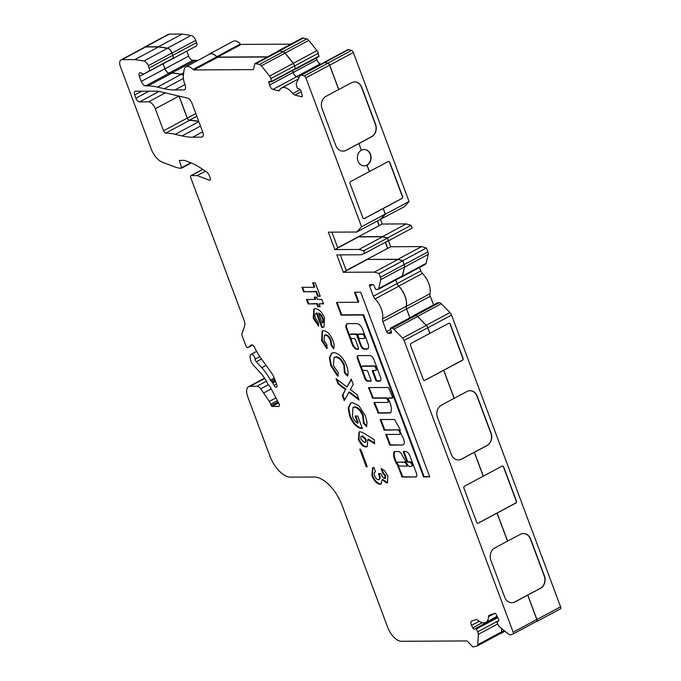 <?xml version="1.0" encoding="UTF-8"?>
<svg xmlns="http://www.w3.org/2000/svg" width="681" height="681" viewBox="0 0 681 681"><rect width="100%" height="100%" fill="white"/><g stroke="black" fill="none" stroke-linecap="round" stroke-linejoin="round"><path stroke-width="1.02" d="M407.068 466.042L407.544 464.893L405.621 462.05L397.713 462.186M397.304 462.408L397.278 463.403A9.423 4.758 -118.2 0 0 399.287 465.966L406.889 466.136L406.957 465.217L405.025 462.365L397.891 462.093M407.153 463.965A2.622 1.319 61.8 0 1 407.144 463.965L401.169 453.384A5.627 2.843 -118.2 0 0 398.93 451.503L394.273 451.605A10.973 5.542 -118.2 0 0 394.691 459.956A10.973 5.542 -118.2 0 0 397.466 465.08L402.122 477.058L415.231 476.989A4.077 2.06 -118.2 0 0 416.125 476.904A4.077 2.06 -118.2 0 0 416.559 473.593L410.03 456.125A5.082 2.562 -118.2 0 0 405.255 451.426L403.45 451.46L403.382 452.15L406.838 461.377L407.536 462.084L409.656 462.076A2.332 1.175 61.8 0 1 411.622 463.923A2.332 1.175 61.8 0 1 411.554 466.264A2.332 1.175 61.8 0 1 411.247 466.34L409.519 466.349A2.622 1.319 61.8 0 1 407.153 463.965M394.767 451.486A10.973 5.542 -118.2 0 0 395.286 459.641A10.973 5.542 -118.2 0 0 398.062 464.765L398.845 466.391L398.249 466.715M388.783 397.925L392.716 397.815M388.204 398.862L388.272 398.172L392.477 398.13L392.648 397.415L388.502 387.472L368.574 387.608L372.66 398.232L385.761 398.164A2.332 1.175 61.8 0 1 387.727 400.011A2.332 1.175 61.8 0 1 387.659 402.352A2.332 1.175 61.8 0 1 387.353 402.428L374.252 402.497L374.082 403.212L378.236 413.146L390.588 412.958A13.262 6.699 -118.2 0 0 388.306 399.083L388.204 398.862M362.011 366.344L362.607 366.029A2.332 1.175 61.8 0 1 362.913 365.952L374.405 365.893A2.332 1.175 61.8 0 1 376.372 367.74A2.332 1.175 61.8 0 1 376.304 370.081L375.708 370.396A2.332 1.175 61.8 0 1 375.401 370.473L372.55 370.481L372.388 371.196L375.835 380.432L376.533 381.139L379.615 381.122A4.282 2.162 -118.2 0 0 380.177 380.985A4.282 2.162 -118.2 0 0 380.517 377.197L374.073 359.951A4.827 2.443 -118.2 0 0 369.757 355.559L358.342 355.618A3.686 1.864 -118.2 0 0 357.857 355.737A3.686 1.864 -118.2 0 0 357.559 358.989L364.795 378.33A3.141 1.583 -118.2 0 0 367.595 381.181L370.966 381.164L371.128 380.449L367.68 371.222L366.982 370.515L363.909 370.532A2.332 1.175 61.8 0 1 361.832 368.404A2.332 1.175 61.8 0 1 362.011 366.344A2.332 1.175 61.8 0 1 362.318 366.267L373.809 366.208A2.332 1.175 61.8 0 1 375.776 368.055A2.332 1.175 61.8 0 1 375.708 370.396M350.068 334.388A2.332 1.175 61.8 0 1 350.375 334.311L355.95 334.286L356.648 334.992L360.632 345.642A3.89 1.966 -118.2 0 0 364.105 349.183L366.846 349.166A5.763 2.911 -118.2 0 0 367.604 348.987A5.763 2.911 -118.2 0 0 368.063 343.888L362.667 329.459A6.427 3.243 -118.2 0 0 356.921 323.603L347.284 323.654A3.89 1.966 -118.2 0 0 346.774 323.781A3.89 1.966 -118.2 0 0 346.152 324.701L345.905 325.773A3.89 1.966 -118.2 0 0 346.212 328.293L352.315 344.62A5.056 2.554 -118.2 0 0 356.835 349.225L358.121 349.217A1.558 0.783 -118.2 0 0 358.325 349.166A1.558 0.783 -118.2 0 0 358.444 347.787L355.525 339.981A1.558 0.783 -118.2 0 0 354.137 338.559L351.966 338.576A2.332 1.175 61.8 0 1 349.881 336.448A2.332 1.175 61.8 0 1 350.068 334.388L350.664 334.073A2.332 1.175 61.8 0 1 350.97 333.996L356.546 333.962L357.244 334.677L361.219 345.327A3.89 1.966 -118.2 0 0 364.701 348.868L367.442 348.851A5.763 2.911 -118.2 0 0 367.876 348.791M297.171 87.985L299.538 89.083A1.754 0.885 61.8 0 1 301.011 90.931L302.228 95.485A1.754 0.885 61.8 0 1 301.998 96.753A1.754 0.885 61.8 0 1 301.589 96.787L294.958 95.068A4.086 2.06 61.8 0 1 292.907 93.518A15.357 7.755 -118.2 0 0 281.628 87.943A15.357 7.755 -118.2 0 0 279.678 90.105A4.086 2.06 61.8 0 1 279.167 90.675A4.086 2.06 61.8 0 1 278.223 90.752L272.996 89.398A4.086 2.06 61.8 0 1 269.761 85.738A4.086 2.06 61.8 0 1 269.548 85.091L268.893 82.639A1.754 0.885 61.8 0 1 269.123 81.371A1.754 0.885 61.8 0 1 269.531 81.337L271.54 81.814L270.868 78.587A3.694 1.864 -118.2 0 0 269.591 76.068L261.393 65.81A3.694 1.864 -118.2 0 0 259.563 64.431L255.128 63.571A1.362 0.69 -118.2 0 0 254.949 63.614A1.362 0.69 -118.2 0 0 254.737 63.937L253.579 68.951A2.528 1.277 61.8 0 1 253.179 69.547A2.528 1.277 61.8 0 1 252.847 69.632L193.983 69.947A1.754 0.885 61.8 0 1 193.123 69.479A11.475 5.797 -118.2 0 0 185.99 66.789A11.475 5.797 -118.2 0 0 184.04 70.186L183.393 75.021A15.357 7.755 -118.2 0 0 184.781 84.044L185.045 84.759A5.635 2.843 61.8 0 1 184.602 89.747A5.635 2.843 61.8 0 1 183.861 89.926L174.847 89.969A116.851 59.009 61.8 0 1 164.266 88.709L157.405 87.108A116.46 58.813 -118.2 0 0 148.126 85.866L145.581 85.883A4.861 2.452 61.8 0 1 141.231 81.456L139.367 76.468A4.086 2.06 61.8 0 1 139.69 72.85A4.086 2.06 61.8 0 1 141.767 73.386A4.086 2.06 -118.2 0 0 143.844 73.923L148.807 71.258A3.694 1.864 -118.2 0 0 149.105 67.989L148.262 65.742A5.252 2.647 -118.2 0 0 143.878 60.992L134.881 59.587L122.01 59.656A7.585 3.831 -118.2 0 0 121.014 59.894A7.585 3.831 -118.2 0 0 120.409 66.602L151.131 148.764A15.357 7.755 -118.2 0 0 162.478 162.274L175.145 167.032A38.689 19.536 -118.2 0 0 181.129 168.207L181.563 167.739L179.358 160.393L184.406 160.367L189.676 162.342A77.966 39.37 61.8 0 1 200.946 168.198L206.207 171.663A5.635 2.843 61.8 0 1 209.561 176.2L210.199 177.903A2.528 1.277 61.8 0 1 209.995 180.142A2.528 1.277 61.8 0 1 209.271 180.142L197.167 175.596L191.174 175.63A2.137 1.081 -118.2 0 0 190.893 175.698A2.137 1.081 -118.2 0 0 190.723 177.588L244.113 320.393A7.968 4.026 61.8 0 1 244.632 325.978L241.874 333.962A2.137 1.081 -118.2 0 0 242.01 335.461L245.824 345.667A2.137 1.081 -118.2 0 0 248.012 347.548A2.137 1.081 -118.2 0 0 248.097 347.489L251.229 345.029A3.303 1.668 61.8 0 1 251.357 344.952A3.303 1.668 61.8 0 1 254.515 347.327A38.689 19.536 -118.2 0 0 261.351 358.827L270.8 371.869A15.748 7.951 61.8 0 1 274.647 379.053L276.835 384.901A2.528 1.277 61.8 0 1 276.639 387.14A2.528 1.277 61.8 0 1 276.307 387.217L276.069 387.217A2.528 1.277 61.8 0 1 274.06 385.48L272.74 382.96A2.137 1.081 -118.2 0 0 272.094 382.058L271.2 381.147A2.528 1.277 61.8 0 1 270.425 380.075A31.692 16.003 -118.2 0 0 261.827 367.714L256.345 361.764A2.528 1.277 61.8 0 1 255.409 360.223A2.528 1.277 61.8 0 1 255.171 359.168A3.694 1.864 -118.2 0 0 253.57 355.508A3.694 1.864 -118.2 0 0 251.034 354.375A3.694 1.864 -118.2 0 0 250.48 355.133L250.31 355.686A7.585 3.831 -118.2 0 0 250.855 360.836A7.585 3.831 -118.2 0 0 253.664 365.467L260.338 372.72A23.529 11.883 61.8 0 1 267.633 383.718A2.137 1.081 -118.2 0 0 268.365 384.791L269.378 385.821A2.528 1.277 61.8 0 1 270.144 386.893L278.887 403.544A2.528 1.277 61.8 0 1 278.938 406.336A2.528 1.277 61.8 0 1 278.606 406.421L272.102 406.455A0.97 0.494 61.8 0 1 271.234 405.57L270.732 404.233A7.585 3.831 -118.2 0 0 269.318 401.424L260.763 388.825A6.027 3.047 -118.2 0 0 256.975 386.255L250.157 386.289A11.475 5.797 -118.2 0 0 248.65 386.655A11.475 5.797 -118.2 0 0 247.739 396.802L269.906 456.091A23.137 11.688 -118.2 0 0 290.574 477.151L314.188 477.023A31.3 15.808 61.8 0 1 342.151 505.515L387.685 627.303A15.357 7.755 -118.2 0 0 401.407 641.289L466.451 640.94A2.528 1.277 61.8 0 1 467.694 641.613L472.58 646.592A1.362 0.69 -118.2 0 0 473.244 646.95L477.015 646.039A3.694 1.864 -118.2 0 0 477.16 645.98A3.694 1.864 -118.2 0 0 477.815 644.652L478.317 634.343A3.694 1.864 -118.2 0 0 477.713 631.823L476.368 629.023L475.832 628.597L474.325 629.099A1.754 0.885 61.8 0 1 472.725 627.805L471.55 625.362A4.086 2.06 61.8 0 1 471.269 624.715A4.086 2.06 61.8 0 1 471.601 621.106A4.086 2.06 61.8 0 1 471.763 621.029L475.959 619.633A4.086 2.06 61.8 0 1 477.9 620.263A15.357 7.755 -118.2 0 0 485.825 622.366A15.357 7.755 -118.2 0 0 488.524 616.722A4.086 2.06 61.8 0 1 489.247 615.215A4.086 2.06 61.8 0 1 489.409 615.147L494.738 613.368A1.754 0.885 61.8 0 1 496.338 614.662L498.526 619.208A1.754 0.885 61.8 0 1 498.501 621.029A1.754 0.885 61.8 0 1 498.432 621.063L496.858 622.085L498.237 624.979A3.694 1.864 -118.2 0 0 499.888 627.15L508.801 634.317A3.694 1.864 -118.2 0 0 510.529 634.871L512.887 634.079A2.137 1.081 -118.2 0 0 512.972 634.045A2.137 1.081 -118.2 0 0 513.142 632.155L404.088 340.457A3.694 1.864 -118.2 0 0 402.599 338.074L393.916 329.229A3.694 1.864 -118.2 0 0 392.103 328.251L390.307 328.276L391.328 331.63A1.754 0.885 61.8 0 1 391.183 333.179A1.754 0.885 61.8 0 1 390.954 333.239L388.17 333.247A1.754 0.885 61.8 0 1 386.604 331.656L382.85 321.611A4.086 2.06 61.8 0 1 382.526 318.946A15.357 7.755 -118.2 0 0 375.035 298.916A4.086 2.06 61.8 0 1 373.367 296.252L369.613 286.207A1.754 0.885 61.8 0 1 369.749 284.658A1.754 0.885 61.8 0 1 369.979 284.607L372.771 284.59A1.754 0.885 61.8 0 1 374.329 286.182L375.393 289.025L377.632 289.544A3.694 1.864 -118.2 0 0 378.117 289.425A3.694 1.864 -118.2 0 0 378.704 288.548L380.747 279.644A3.694 1.864 -118.2 0 0 380.458 277.261L379.053 273.498L374.337 272.128L343.335 272.298L336.831 254.898L360.964 254.771L364.641 253.358L363.688 250.804L358.972 249.442L334.839 249.569L328.336 232.17L356.742 232.017L361.577 226.747L305.914 77.881A2.137 1.081 -118.2 0 0 304.22 75.966L301.283 75.208A3.694 1.864 -118.2 0 0 300.423 75.276A3.694 1.864 -118.2 0 0 299.963 75.77L296.448 83.005A3.694 1.864 -118.2 0 0 296.422 85.185L297.171 87.985M299.189 77.37L296.661 76.723A4.086 2.06 61.8 0 1 293.426 73.054A4.086 2.06 61.8 0 1 293.222 72.407L292.702 70.475M321.253 64.116L320.283 63.861A3.89 1.966 61.8 0 1 317.201 60.379A3.89 1.966 61.8 0 1 316.997 59.758L316.512 57.936M299.257 77.225L296.61 76.544A3.89 1.966 61.8 0 1 293.537 73.054A3.89 1.966 61.8 0 1 293.332 72.441L292.796 70.424M361.483 150.246A8.163 6.81 -90.3 0 1 364.224 149.531A8.163 6.81 -90.3 0 1 370.924 155.983A8.163 6.81 -90.3 0 1 367.059 165.151L366.948 165.16A8.163 6.81 -90.3 0 1 364.207 165.866A8.163 6.81 -90.3 0 1 357.508 159.422A8.163 6.81 -90.3 0 1 361.373 150.246L358.861 143.521L346.144 150.339A9.33 7.78 -90.3 0 1 343.003 151.148A9.33 7.78 -90.3 0 1 335.852 145.623L322.053 108.696A9.33 7.78 -90.3 0 1 325.961 96.37L338.687 89.552L329.578 65.197A2.137 1.081 -118.2 0 0 327.884 63.282L324.948 62.524A3.694 1.864 -118.2 0 0 324.088 62.592L300.423 75.276M364.122 149.531A8.163 6.81 -90.3 0 1 370.719 156.043A8.163 6.81 -90.3 0 1 366.846 165.16A8.163 6.81 -90.3 0 1 364.156 165.866M401.228 277.039L401.364 277.039A3.89 1.966 -118.2 0 0 401.875 276.92L425.54 264.237A3.89 1.966 -118.2 0 0 426.161 263.317L428.204 254.413A3.89 1.966 -118.2 0 0 427.898 251.893L426.434 247.986L421.616 246.59L390.707 246.76L388.485 240.81L412.133 228.144L411.069 225.3L406.251 223.904L382.211 224.032L380.517 219.512M433.525 304.901L430.29 296.252A3.89 1.966 61.8 0 1 429.983 293.715A15.552 7.857 -118.2 0 0 422.399 273.421A3.89 1.966 61.8 0 1 420.807 270.893L419.522 267.463M536.824 621.481L560.31 608.891A2.332 1.175 -118.2 0 0 560.403 608.857A2.332 1.175 -118.2 0 0 560.591 606.788L451.529 315.099A3.89 1.966 -118.2 0 0 449.962 312.588L441.279 303.743A3.89 1.966 -118.2 0 0 439.373 302.713L437.474 302.815M166.947 61.545A4.273 2.162 -118.2 0 0 167.603 61.418L191.267 48.734A4.273 2.162 -118.2 0 0 191.276 48.734L196.239 46.07A3.89 1.966 -118.2 0 0 196.545 42.631L195.702 40.383A5.448 2.75 -118.2 0 0 191.157 35.455L182.15 34.05L169.28 34.118A7.78 3.924 -118.2 0 0 168.258 34.365L144.593 47.049A7.78 3.924 -118.2 0 0 143.912 47.627M197.788 60.464A116.655 58.907 -118.2 0 0 195.396 60.328L192.842 60.345A4.665 2.358 61.8 0 1 188.671 56.097L186.815 51.126M290.881 44.137L241.253 44.41A1.558 0.783 61.8 0 1 240.487 43.993A11.662 5.891 -118.2 0 0 233.225 41.252L209.561 53.935A11.662 5.891 -118.2 0 0 208.709 54.608M318.785 56.634L318.316 53.254A3.89 1.966 -118.2 0 0 316.971 50.607L308.774 40.349A3.89 1.966 -118.2 0 0 306.842 38.894L302.398 38.034A1.558 0.783 -118.2 0 0 302.194 38.076A1.558 0.783 -118.2 0 0 302.041 38.221M380.075 219.52L404.165 206.837L409.06 201.499L353.354 52.522A2.332 1.175 -118.2 0 0 351.507 50.428L348.57 49.67A3.89 1.966 -118.2 0 0 347.668 49.739L324.003 62.422A3.89 1.966 -118.2 0 0 323.552 62.882M323.56 330.66C327.399 331.272 330.549 334.601 333.026 340.636C334.311 344.041 334.516 346.757 333.639 348.8L331.034 345.114L330.532 340.67C329.144 337.24 327.374 335.392 325.212 335.12L324.369 335.307L324.079 340.457L326.957 345.046L326.812 348.519L321.611 340.56L322.164 330.983L323.56 330.66M333.869 352.63C338.925 353.252 343.173 357.559 346.595 365.569C348.127 369.826 348.451 373.367 347.565 376.184L344.45 372.924L343.828 365.408C341.598 360.24 338.832 357.474 335.546 357.091L334.09 357.431L333.46 365.544L338.423 372.958L337.597 376.142L330.77 365.578L329.298 357.746L331.673 353.133L333.869 352.63M336.039 378.645L346.935 386.978L351.268 379.113L353.235 384.373L350.357 389.592L357.125 394.767L359.091 400.036L348.902 392.23L344.263 400.632L342.296 395.372L345.48 389.617L338.014 383.905L336.039 378.645M365.433 415.946L366.982 422.016L366.667 426.689L363.45 423.327L362.684 415.836C360.47 410.541 357.67 407.638 354.299 407.119L352.996 407.425L352.409 416.236C353.635 419.513 355.405 421.837 357.721 423.19L355.048 416.057L357.746 416.048L362.377 428.434L361.747 428.477C356.895 427.813 352.869 423.701 349.685 416.159L348.136 407.953L350.638 403.143L352.622 402.658L359.04 405.893L365.433 415.946M360.189 431.677L364.488 433.533L374.346 439.798L374.618 443.757L367.851 439.449L367.144 446.685L365.893 446.974C362.905 446.591 360.394 444.063 358.368 439.39L359.057 431.95L360.189 431.677M397.704 430.12A2.332 1.175 61.8 0 1 399.679 431.967A2.332 1.175 61.8 0 1 399.602 434.308A2.332 1.175 61.8 0 1 399.296 434.384L385.769 434.452L389.753 445.11L402.462 445.042A6.504 3.286 -118.2 0 0 403.135 444.838A6.504 3.286 -118.2 0 0 402.462 436.725A39.617 20.004 -118.2 0 0 400.164 432.035L400.096 429.422L394.52 419.462L380.194 419.539L384.178 430.196L398.3 429.805A2.332 1.175 61.8 0 1 400.147 431.413M360.709 292.192L354.486 292.226L358.232 302.253L336.38 302.364L341.155 315.15L363.016 315.031L423.548 476.947L429.771 476.913L360.709 292.192M202.708 131.986A5.635 2.843 61.8 0 1 202.257 136.966A5.635 2.843 61.8 0 1 201.516 137.145L192.672 137.196A116.851 59.009 61.8 0 1 182.091 135.936L175.23 134.327A116.46 58.813 -118.2 0 0 165.781 133.084A2.528 1.277 61.8 0 1 163.551 130.786L155.311 108.756A7.585 3.831 -118.2 0 0 148.535 101.852L139.528 101.903A4.086 2.06 61.8 0 1 135.877 98.183L134.685 94.991A4.086 2.06 61.8 0 1 135.008 91.382A4.086 2.06 61.8 0 1 135.545 91.245L155.736 91.143A46.853 23.665 61.8 0 1 159.975 91.646L187.386 98.055A5.635 2.843 61.8 0 1 191.914 103.129L202.708 131.986M314.239 287.28L312.57 282.819L315.26 282.811L320.266 296.192L317.576 296.209L315.907 291.749L303.581 291.808L301.913 287.348L314.239 287.28L314.826 286.965L313.277 282.819M384.688 478.479L385.165 475.968L382.731 473.065L381.062 468.605L384.425 470.494L387.872 475.976L387.455 482.718L386.527 482.94L382.135 479.628L381.079 484.012L380.015 484.251C376.729 483.706 374.031 480.837 371.928 475.661L372.575 467.728L373.843 467.362L375.512 471.822C374.192 472.171 373.929 473.525 374.72 475.891C375.665 478.232 376.891 479.535 378.372 479.79C379.819 478.981 379.87 476.964 378.542 473.721L381.045 473.712C381.896 476.215 383.114 477.807 384.688 478.479L385.65 478.079M378.372 479.79L379.436 479.364M366.284 466.766L359.738 449.239L360.7 449.239L367.255 466.757L366.284 466.766L366.88 466.451L360.445 449.239M324.531 317.908L323.935 327.093L321.73 327.459L316.376 313.132L315.975 313.294L316.963 312.817L316.376 313.132C314.86 313.669 314.596 315.354 315.575 318.214L318.308 322.471L318.631 326.216L313.243 318.172L313.839 309.012L315.32 308.672C318.989 309.046 322.062 312.128 324.531 317.908M316.58 297.171L317.414 299.402L321.841 299.376L323.509 303.837L319.083 303.862L320.155 306.731L317.84 306.739L316.776 303.871L308.101 303.922L306.433 299.461L315.107 299.41L314.273 297.18L316.58 297.171M195.396 60.328L171.731 73.012L169.177 73.02A4.665 2.358 61.8 0 1 165.006 68.772L163.142 63.784A3.89 1.966 61.8 0 1 163.082 63.614M191.276 48.734L172.565 58.745A3.89 1.966 -118.2 0 0 172.88 55.306L172.038 53.058A5.448 2.75 -118.2 0 0 167.492 48.13L158.486 46.734L145.606 46.802A7.78 3.924 -118.2 0 0 144.593 47.049M378.117 289.425L401.781 276.75A3.694 1.864 -118.2 0 0 402.369 275.873L404.42 266.969A3.694 1.864 -118.2 0 0 404.122 264.577L402.718 260.814L398.002 259.452L366.931 259.435L346.229 270.536L340.372 254.881M406.251 223.904L382.586 236.588L358.436 236.716L337.733 247.807L331.877 232.153M354.537 81.924A9.33 7.78 -90.3 0 1 361.585 87.457L375.393 124.385A9.33 7.78 -90.3 0 1 371.477 136.711L346.033 150.339A9.33 7.78 -90.3 0 1 342.952 151.148M338.687 89.552L351.515 82.733A9.33 7.78 -90.3 0 1 354.648 81.924A9.33 7.78 -90.3 0 1 361.798 87.457L375.606 124.385A9.33 7.78 -90.3 0 1 371.69 136.711L358.972 143.521M388.51 161.457A1.558 1.294 -90.3 0 1 389.592 162.376L402.343 196.46A1.558 1.294 -90.3 0 1 401.688 198.52L364.412 218.49A1.558 1.294 -90.3 0 1 363.943 218.618M364.412 218.49L364.522 218.49A1.558 1.294 -90.3 0 1 362.803 217.699L350.06 183.615A1.558 1.294 -90.3 0 1 350.715 181.563L369.349 171.578L366.948 165.16M364.522 218.49L401.901 198.52A1.558 1.294 -90.3 0 0 402.556 196.46L389.813 162.376A1.558 1.294 -90.3 0 0 388.093 161.584L369.349 171.578M449 323.237A1.558 1.294 -90.3 0 1 450.081 324.156L462.825 358.24A1.558 1.294 -90.3 0 1 462.178 360.3L424.901 380.27A1.558 1.294 -90.3 0 1 424.433 380.407M424.901 380.27L425.004 380.27A1.558 1.294 -90.3 0 1 423.293 379.479L410.549 345.395A1.558 1.294 -90.3 0 1 411.205 343.343L429.839 333.358L427.753 327.774A3.694 1.864 -118.2 0 0 426.263 325.39L417.581 316.546A3.694 1.864 -118.2 0 0 415.768 315.567L413.92 315.652M425.004 380.27L462.39 360.3A1.558 1.294 -90.3 0 0 463.046 358.24L450.294 324.156A1.558 1.294 -90.3 0 0 448.583 323.373L429.839 333.358M523.383 533.521A9.33 7.78 -90.3 0 1 530.422 539.046L544.23 575.973A9.33 7.78 -90.3 0 1 540.322 588.299L514.879 601.927A9.33 7.78 -90.3 0 1 511.797 602.736M514.879 601.927L514.981 601.927A9.33 7.78 -90.3 0 1 511.848 602.736A9.33 7.78 -90.3 0 1 504.698 597.211L490.89 560.284A9.33 7.78 -90.3 0 1 494.806 547.958L507.524 541.14L497.036 513.091L515.781 503.106A1.558 1.294 -90.3 0 0 516.436 501.054L503.693 466.962A1.558 1.294 -90.3 0 0 501.974 466.179L464.595 486.149A1.558 1.294 -90.3 0 0 463.94 488.209L476.691 522.293A1.558 1.294 -90.3 0 0 478.402 523.076L497.036 513.091M514.981 601.927L540.535 588.299A9.33 7.78 -90.3 0 0 544.451 575.973L530.644 539.046A9.33 7.78 -90.3 0 0 523.493 533.512A9.33 7.78 -90.3 0 0 520.352 534.33L507.524 541.14M502.391 466.051A1.558 1.294 -90.3 0 1 503.48 466.962L516.224 501.054A1.558 1.294 -90.3 0 1 515.568 503.106L478.292 523.076A1.558 1.294 -90.3 0 1 477.824 523.212M469.992 390.707A9.33 7.78 -90.3 0 1 477.032 396.24L490.839 433.167A9.33 7.78 -90.3 0 1 486.924 445.493L461.48 459.122A9.33 7.78 -90.3 0 1 458.398 459.93M461.48 459.122L461.59 459.122A9.33 7.78 -90.3 0 1 458.458 459.93A9.33 7.78 -90.3 0 1 451.307 454.406L437.5 417.479A9.33 7.78 -90.3 0 1 441.416 405.152L454.133 398.334L443.646 370.285M461.59 459.122L487.136 445.485A9.33 7.78 -90.3 0 0 491.052 433.159L477.245 396.231A9.33 7.78 -90.3 0 0 470.094 390.707A9.33 7.78 -90.3 0 0 466.962 391.515L454.133 398.334M409.928 317.763L406.617 308.927A3.89 1.966 61.8 0 1 406.319 306.39A15.552 7.857 -118.2 0 0 398.734 286.105A3.89 1.966 61.8 0 1 397.142 283.577L395.789 279.959M429.949 333.358L427.864 327.774A3.89 1.966 -118.2 0 0 426.289 325.271L417.606 316.418A3.89 1.966 -118.2 0 0 415.699 315.388L413.75 315.72M401.875 276.92A3.89 1.966 -118.2 0 0 402.497 275.992L404.54 267.088A3.89 1.966 -118.2 0 0 404.233 264.577L402.769 260.67L397.942 259.274L421.616 246.59M426.434 247.986L402.769 260.67M366.931 259.435L397.942 259.274M390.707 246.76L387.753 248.344L385.455 242.206M346.212 270.485L387.753 248.344M382.211 224.032L379.257 225.615L377.495 220.908M337.708 247.765L379.257 225.615M409.06 201.499L385.386 214.183L383.267 208.505M380.5 219.52L385.386 214.183M338.789 89.552L329.689 65.197A2.332 1.175 -118.2 0 0 327.842 63.112L324.905 62.346A3.89 1.966 -118.2 0 0 324.003 62.422M369.46 171.578L367.059 165.151M294.941 69.275L295.401 68.738L294.652 65.938A3.89 1.966 -118.2 0 0 293.307 63.29L285.109 53.033A3.89 1.966 -118.2 0 0 283.177 51.577L278.725 50.709A1.558 0.783 -118.2 0 0 278.52 50.76A1.558 0.783 -118.2 0 0 278.282 51.109M303.471 38.025L279.806 50.709M267.624 56.821L217.588 57.085A1.558 0.783 61.8 0 1 216.822 56.676A11.662 5.891 -118.2 0 0 209.561 53.935M183.419 74.816L181.018 74.255A116.655 58.907 -118.2 0 0 171.731 73.012M182.15 34.05L158.486 46.734M499.76 633.875L500.765 633.534A3.89 1.966 -118.2 0 0 500.918 633.466A3.89 1.966 -118.2 0 0 501.608 632.07L501.769 628.665M535.598 621.923L536.637 621.574A2.332 1.175 -118.2 0 0 536.73 621.532A2.332 1.175 -118.2 0 0 536.917 619.472L527.809 595.109M454.244 398.334L443.748 370.285M483.34 476.164L474.419 452.303M507.634 541.14L497.147 513.091M411.069 225.3L387.404 237.984L382.586 236.588M386.944 241.406L388.468 240.819L387.404 237.984M379.036 225.615L377.317 221.002M387.532 248.344L385.276 242.3M198.767 121.456A116.655 58.907 -118.2 0 0 189.386 120.231A2.332 1.175 61.8 0 1 187.326 118.102L179.103 96.115M356.742 232.017L380.415 219.342L385.242 214.072L361.577 226.747M385.242 214.072L383.156 208.505M361.373 150.246L358.861 143.521M513.057 633.994L536.56 621.404A2.137 1.081 -118.2 0 0 536.645 621.361A2.137 1.081 -118.2 0 0 536.815 619.472L527.707 595.117M500.68 633.364A3.694 1.864 -118.2 0 0 500.833 633.296A3.694 1.864 -118.2 0 0 501.48 631.968L501.65 628.563M167.509 61.247L143.844 73.923L167.517 61.247A4.086 2.06 -118.2 0 0 167.517 61.247L172.48 58.575A3.694 1.864 -118.2 0 0 172.77 55.306L171.927 53.058A5.252 2.647 -118.2 0 0 167.543 48.308L158.545 46.904L145.674 46.98A7.585 3.831 -118.2 0 0 144.687 47.219L121.014 59.894M183.402 74.97L181.069 74.425A116.46 58.813 -118.2 0 0 171.791 73.182L169.246 73.199A4.861 2.452 61.8 0 1 164.904 68.772L163.031 63.784A4.086 2.06 61.8 0 1 162.989 63.665M267.292 57L217.648 57.264A1.754 0.885 61.8 0 1 216.788 56.795A11.475 5.797 -118.2 0 0 209.654 54.105L185.99 66.789M271.625 81.703L295.205 69.13L294.532 65.912A3.694 1.864 -118.2 0 0 293.256 63.393L285.058 53.135A3.694 1.864 -118.2 0 0 283.228 51.747L278.793 50.888A1.362 0.69 -118.2 0 0 278.614 50.93A1.362 0.69 -118.2 0 0 278.478 51.058M483.229 476.164L474.308 452.303M409.834 317.814L406.514 308.927A4.086 2.06 61.8 0 1 406.191 306.263A15.357 7.755 -118.2 0 0 398.708 286.233A4.086 2.06 61.8 0 1 397.032 283.577L395.704 280.01M271.217 388.919L263.819 392.886M205.441 171.161L197.167 175.596M158.545 46.904L134.881 59.587M171.791 73.182L148.126 85.866M279.857 50.879L256.192 63.563M364.641 253.358L388.306 240.674L387.353 238.129L382.637 236.758L358.504 236.894L334.839 249.569M382.637 236.758L358.972 249.442M387.353 238.129L363.688 250.804M366.999 259.614L343.335 272.298M398.002 259.452L374.337 272.128M402.718 260.814L379.053 273.498M198.835 121.635A116.46 58.813 -118.2 0 0 189.446 120.401A2.528 1.277 61.8 0 1 187.215 118.102L178.984 96.089M320.155 295.877L317.576 296.209M318.163 295.886L316.495 291.425L315.907 291.749M316.495 291.425L303.581 291.808M304.169 291.494L302.619 287.348M350.272 337.24L352.911 344.297A5.056 2.554 -118.2 0 0 357.431 348.902L358.538 348.902M347.097 323.671A3.89 1.966 -118.2 0 0 346.74 324.386L346.493 325.458A3.89 1.966 -118.2 0 0 346.808 327.97L349.676 335.656M364.08 338.491A2.392 1.209 -118.2 0 0 364.037 335.852A2.392 1.209 -118.2 0 0 361.858 334.252L357.78 334.294L358.776 337.827L359.474 338.534L363.458 338.508A2.392 1.209 -118.2 0 0 364.08 338.491L364.675 338.168A2.392 1.209 -118.2 0 0 364.624 335.537A2.392 1.209 -118.2 0 0 362.454 333.937L358.291 334.048M362.454 333.937L361.858 334.252M358.18 355.627A3.686 1.864 -118.2 0 0 358.155 358.674L365.382 378.015A3.141 1.583 -118.2 0 0 368.183 380.866L371.205 380.849M372.899 370.481L376.431 380.109L377.121 380.815L380.211 380.798A4.282 2.162 -118.2 0 0 380.449 380.781M337.086 302.364L341.751 314.835L363.603 314.716L424.144 476.632L429.651 476.598M424.144 476.632L423.548 476.947M363.603 314.716L363.016 315.031M341.751 314.835L341.155 315.15M355.193 292.226L358.827 301.93L358.232 302.253M385.284 478.164L385.761 475.644L385.165 475.968M385.761 475.644L383.326 472.75L382.731 473.065M383.326 472.75L381.854 468.817M387.727 482.54L386.527 482.94M387.123 482.625L382.731 479.313L382.135 479.628M381.36 483.825L380.015 484.251M380.611 483.936C377.317 483.382 374.627 480.522 372.524 475.347L371.928 475.661M372.524 475.347L372.882 467.583M378.968 479.475C380.407 478.666 380.466 476.64 379.13 473.406M369.025 387.583L373.248 397.917L386.348 397.849A2.332 1.175 61.8 0 1 388.323 399.696A2.332 1.175 61.8 0 1 388.247 402.037L387.659 402.352M374.601 402.497L378.823 412.831L390.69 412.763M400.598 432.861A2.332 1.175 61.8 0 1 400.198 433.993L399.602 434.308M380.9 419.539L384.765 429.873L398.3 429.805M384.765 429.873L384.178 430.196M386.476 434.452L390.341 444.787L402.462 445.042M390.341 444.787L389.753 445.11M398.666 466.494L402.709 476.743L415.231 476.989M415.819 476.674A4.077 2.06 -118.2 0 0 416.397 476.7M398.725 466.391L398.138 466.715M403.901 451.435L407.425 461.063L408.123 461.769L410.243 461.761A2.332 1.175 61.8 0 1 412.218 463.608A2.332 1.175 61.8 0 1 412.141 465.949L411.554 466.264M374.567 443.033L368.438 439.134L367.851 439.449M367.434 446.506L365.893 446.974M366.48 446.651C363.492 446.268 360.99 443.74 358.964 439.075L358.368 439.39M358.964 439.075L359.381 431.814M364.965 442.19C366.191 442.08 366.489 440.99 365.859 438.939L362.581 435.823L361.994 436.138C360.785 436.24 360.47 437.296 361.032 439.288L364.378 442.514L365.569 442.054M364.378 442.514C365.603 442.395 365.893 441.305 365.263 439.254L361.994 436.138L362.581 435.823M365.859 438.939L365.263 439.254M366.838 425.931L364.037 423.003L363.45 423.327M364.037 423.003L363.279 415.521L362.684 415.836M363.279 415.521C361.058 410.226 358.266 407.315 354.886 406.804L354.299 407.119M354.886 406.804L352.996 407.425M355.754 416.057L358.308 422.875L357.721 423.19M362.283 428.187L361.747 428.477M362.343 428.162C357.482 427.498 353.465 423.386 350.272 415.844L349.685 416.159M350.272 415.844L348.715 407.876L350.953 402.99M351.439 379.564L346.935 386.978M358.691 398.955L349.489 391.915L348.902 392.23M344.688 399.866L342.892 395.057L342.296 395.372M342.892 395.057L345.48 389.617M346.067 389.302L338.602 383.59L338.014 383.905M338.602 383.59L337.035 379.402M347.77 375.469L345.046 372.609L344.45 372.924M345.046 372.609L344.424 365.093L343.828 365.408M344.424 365.093C342.185 359.926 339.427 357.15 336.133 356.776L335.546 357.091M336.133 356.776L334.09 357.431M338.185 375.827L331.366 365.263L330.77 365.578M331.366 365.263L329.876 357.67L331.979 352.988M333.928 348.059L331.621 344.799L331.034 345.114M331.621 344.799L331.119 340.347L330.532 340.67M331.119 340.347C329.732 336.925 327.961 335.078 325.807 334.805L325.212 335.12M325.807 334.805L324.369 335.307M327.408 348.204L322.207 340.245L321.611 340.56M322.207 340.245L322.479 330.847M324.216 326.914L322.241 327.467M322.837 327.152L321.73 327.459M322.326 327.144L316.963 312.817M318.555 325.322L313.83 317.857L313.243 318.172M313.83 317.857L314.145 308.868M322.19 322.998L322.777 322.683C323.722 321.824 323.773 320.249 322.947 317.967L321.134 314.733L319.202 313.124L318.614 313.439L322.19 322.998C323.126 322.139 323.186 320.572 322.351 318.282L320.538 315.056L318.614 313.439M321.134 314.733L320.538 315.056M322.947 317.967L322.351 318.282M323.398 303.522L319.083 303.862M320.036 306.416L317.84 306.739M318.436 306.424L317.363 303.556L316.776 303.871M317.363 303.556L308.101 303.922M308.697 303.607L307.148 299.453M314.98 297.18L315.695 299.095L315.107 299.41M398.062 464.765L397.466 465.08M388.962 397.832L388.366 398.147M362.913 365.952L362.318 366.267M350.97 333.996L350.375 334.311M296.661 76.723L272.996 89.398M261.487 359.006L256.345 361.764M479.237 621.242L471.55 625.362M498.79 620.561L496.926 621.566L498.79 620.561M316.997 59.758L293.332 72.441M192.842 60.345L169.177 73.02M188.671 56.097L165.006 68.772M167.407 61.494L163.142 63.784M430.29 296.252L406.617 308.927M429.983 293.715L406.319 306.39M420.807 270.893L397.142 283.577M422.399 273.421L398.734 286.105M320.283 63.861L296.61 76.544M449.962 312.588L426.289 325.271M451.529 315.099L427.864 327.774M441.279 303.743L417.606 316.418M439.373 302.713L415.699 315.388M437.653 302.722L413.988 315.397M426.161 263.317L402.497 275.992M428.204 254.413L404.54 267.088M427.898 251.893L404.233 264.577M353.354 52.522L329.689 65.197M351.507 50.428L327.842 63.112M348.57 49.67L324.905 62.346M319.066 56.055L295.401 68.738M318.316 53.254L294.652 65.938M316.971 50.607L293.307 63.29M308.774 40.349L285.109 53.033M306.842 38.894L283.177 51.577M302.398 38.034L278.725 50.709M241.253 44.41L217.588 57.085M240.487 43.993L216.822 56.676M183.691 72.824L181.018 74.255M196.239 46.07L172.565 58.745M196.545 42.631L172.88 55.306M195.702 40.383L172.038 53.058M191.157 35.455L167.492 48.13M169.28 34.118L145.606 46.802M504.246 630.657L501.608 632.07M560.591 606.788L536.917 619.472M195.813 113.557L187.326 118.102M196.818 116.247L189.386 120.231M329.578 65.197L305.914 77.881M494.806 613.351L488.524 616.722M482.327 622.664L472.725 627.805M497.351 616.765L474.325 629.099M497.462 617.003L475.832 628.597M497.743 617.573L476.368 629.023M498.798 620.527L477.713 631.823M497.743 623.941L478.317 634.343M501.48 631.968L477.815 644.652M264.739 378.474L250.157 386.289M266.365 381.224L256.975 386.255M268.34 384.765L260.763 388.825M275.916 397.883L269.318 401.424M277.38 400.675L270.732 404.233M278.035 401.918L271.234 405.57M278.589 402.973L272.102 406.455M279.184 406.106L278.606 406.421M259.844 356.657L255.171 359.168M266.126 365.408L261.827 367.714M274.247 378.032L270.425 380.075M274.724 379.257L271.2 381.147M275.158 380.415L272.094 382.058M275.55 381.462L272.74 382.96M276.554 384.144L274.06 385.48M276.98 386.731L276.069 387.217M276.886 386.91L276.307 387.217M248.012 347.548L252.6 345.088L248.097 347.489M202.785 169.407L191.174 175.63M210.395 179.537L209.271 180.142M190.808 162.785L181.563 167.739M181.495 168.19L191.242 162.963L181.555 168.139M145.674 46.98L122.01 59.656M167.543 48.308L143.878 60.992M171.927 53.058L148.262 65.742M172.77 55.306L149.105 67.989M172.48 58.575L148.807 71.258M163.031 63.784L139.367 76.468M164.904 68.772L141.231 81.456M169.246 73.199L145.581 85.883M181.069 74.425L157.405 87.108M183.393 78.46L164.266 88.709M184.968 84.546L174.847 89.969M185.155 89.228L183.861 89.926M216.788 56.795L193.123 69.479M217.648 57.264L193.983 69.947M253.426 69.317L252.847 69.632M278.793 50.888L255.128 63.571M283.228 51.747L259.563 64.431M285.058 53.135L261.393 65.81M293.256 63.393L269.591 76.068M294.532 65.912L270.868 78.587M295.282 68.713L271.617 81.388M270.74 81.652L268.893 82.639M293.222 72.407L269.548 85.091M279.772 89.918L278.223 90.752M300.261 89.577L292.907 93.518M301.223 91.714L294.958 95.068M302.245 96.43L301.589 96.787M324.948 62.524L301.283 75.208M327.884 63.282L304.22 75.966M404.122 264.577L380.458 277.261M404.42 266.969L380.747 279.644M402.369 275.873L378.704 288.548M372.626 284.59L369.613 286.207M397.032 283.577L373.367 296.252M398.708 286.233L375.035 298.916M406.191 306.263L382.526 318.946M406.514 308.927L382.85 321.611M390.545 329.544L386.604 331.656M391.303 331.57L388.17 333.247M414.048 315.575L390.383 328.259M415.768 315.567L392.103 328.251M417.581 316.546L393.916 329.229M426.263 325.39L402.599 338.074M427.753 327.774L404.088 340.457M536.815 619.472L513.142 632.155M202.81 136.455L201.516 137.145M202.657 131.85L192.672 137.196M200.495 126.079L182.091 135.936M198.852 121.678L175.23 134.327M189.446 120.401L165.781 133.084M187.215 118.102L163.551 130.786M178.958 96.081L155.311 108.756M165.279 92.888L148.535 101.852M159.031 91.45L139.528 101.903M148.96 91.177L135.877 98.183M141.725 91.22L134.685 94.991M357.431 348.902L356.835 349.225M352.911 344.297L352.315 344.62M346.808 327.97L346.212 328.293M346.493 325.458L345.905 325.773M346.74 324.386L346.152 324.701M367.442 348.851L366.846 349.166M364.701 348.868L364.105 349.183M361.219 345.327L360.632 345.642M357.244 334.677L356.648 334.992M356.546 333.962L355.95 334.286M358.47 333.954L357.883 334.269M374.405 365.893L373.809 366.208M368.183 380.866L367.595 381.181M365.382 378.015L364.795 378.33M358.155 358.674L357.559 358.989M380.211 380.798L379.615 381.122M377.121 380.815L376.533 381.139M376.431 380.109L375.835 380.432M372.975 370.881L372.388 371.196M386.348 397.849L385.761 398.164M373.248 397.917L372.66 398.232M372.55 397.21L371.962 397.525M369.102 387.974L368.506 388.298M378.823 412.831L378.236 413.146M378.125 412.124L377.538 412.439M374.678 402.888L374.082 403.212M402.709 476.743L402.122 477.058M402.02 476.036L401.424 476.351M398.674 467.106L398.087 467.421M398.257 465.132L397.661 465.446M410.243 461.761L409.656 462.076M408.123 461.769L407.536 462.084M407.425 461.063L406.838 461.377M403.978 451.835L403.382 452.15M406.216 462.544L405.621 462.859M405.621 462.05L405.025 462.365M407.544 464.893L406.957 465.217M397.789 462.11L397.202 462.433M388.86 397.857L388.272 398.172M413.886 315.422L437.551 302.747M295.299 69.3L318.963 56.625M278.52 50.76L302.194 38.076M500.918 633.466L505.021 631.278M536.73 621.532L560.403 608.857M497.13 616.305L485.825 622.366M500.833 633.296L477.16 645.98M264.534 378.142L248.65 386.655M256.618 351.387L251.034 354.375M202.708 169.365L190.893 175.698M278.614 50.93L254.949 63.614M295.205 69.13L271.54 81.814M298.423 78.945L281.628 87.943M413.971 315.592L390.307 328.276M536.645 621.361L512.972 634.045M358.368 333.979L357.78 334.294M407.578 465.795L406.991 466.119"/></g></svg>
